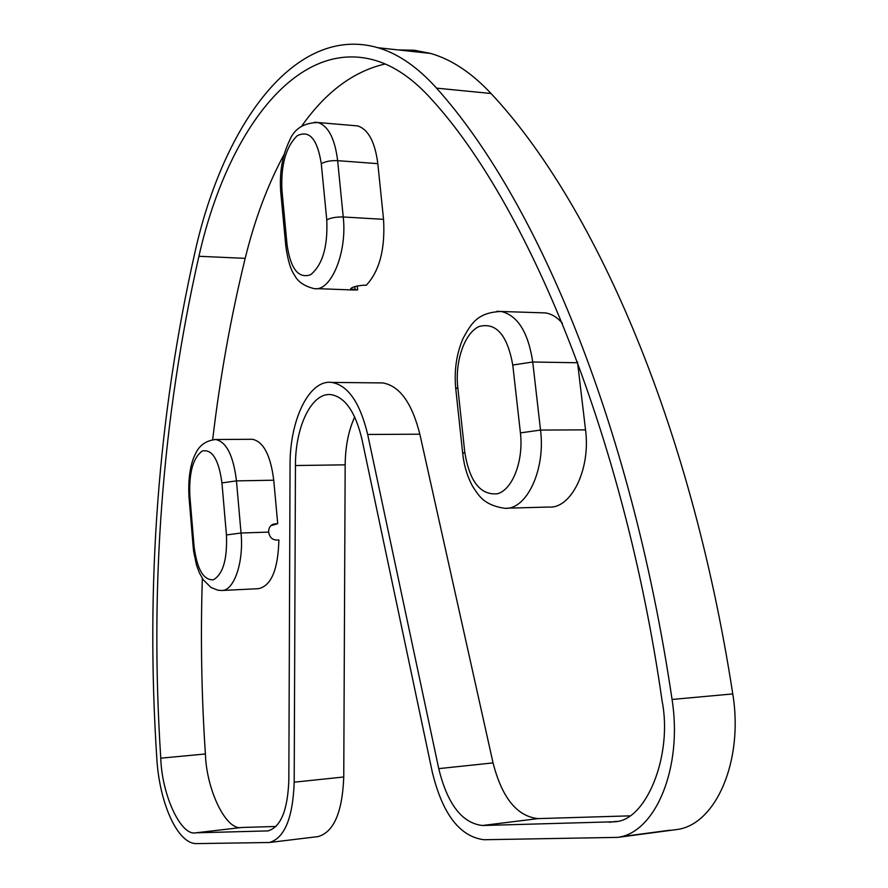 <?xml version="1.0" encoding="UTF-8"?>
<svg xmlns="http://www.w3.org/2000/svg" width="888" height="888" viewBox="0 0 888 888"><rect width="100%" height="100%" fill="white"/><g stroke="black" fill="none" stroke-linecap="round" stroke-linejoin="round"><path stroke-width="1.33" d="M577.489 361.893L585.536 429.87C590.853 469.275 571.062 509.168 548.706 507.037L507.092 508.202M540.492 312.754L545.476 312.909C551.603 313.875 557.242 317.327 562.415 323.265M353.946 125.597L357.686 125.907C368.309 129.371 375.025 141.958 377.822 163.658L383.538 219.325C385.303 249.017 379.542 271.007 366.233 285.303L363.636 285.203C356.099 285.892 351.748 287.146 350.582 288.966L357.709 289.877L353.258 289.988L316.505 288.622M357.309 285.914L357.709 289.877M251.082 439.294L252.403 439.283C263.492 441.636 270.607 455.278 273.748 480.208L277.711 523.698L273.204 524.175C270.041 525.596 268.542 528.238 268.676 532.101C269.475 537.04 272.061 539.693 276.446 540.059L278.888 539.971C278.077 569.63 271.262 585.869 258.441 588.689L222.278 590.465M277.711 523.698L270.818 525.729M156.799 758.208C159.329 803.03 177.656 844.244 196.659 843.6L269.386 842.501C284.615 838.072 292.885 817.97 294.194 782.184L295.449 465.534C295.193 426.684 311.777 392.13 331.013 394.627C345.099 397.047 355.422 411.965 361.982 439.394L432.267 771.961C442.457 813.985 459.684 836.585 483.949 839.737L617.859 837.373C655.599 832.489 682.839 767.587 672.061 699.455C630.158 416.861 533.788 196.248 436.541 88.134C417.649 67.1 398.124 53.635 377.966 47.73C295.404 23.876 223.621 124.109 195.105 251.548C158.219 415.007 145.454 583.893 156.799 758.208M198.912 256.277C162.282 418.07 149.573 585.37 160.772 758.174C161.771 794.427 180.697 836.274 195.782 832.822L267.876 830.913C280.741 827.205 287.734 810.267 288.833 780.108L290.054 465.157C289.754 419.869 309.102 379.376 331.701 382.417C348.018 385.27 360.006 402.63 367.676 434.465L438.739 768.631C447.441 804.173 462.015 823.132 482.45 825.507L614.396 821.777C646.409 821.211 672.804 754.878 662.137 701.254C623.543 430.669 525.263 202.064 432.334 100.2C413.708 79.198 394.416 65.845 374.47 60.162C295.56 37.862 226.551 133.511 198.912 256.277L245.188 258.353C230.825 317.094 219.991 377.544 212.676 439.682M317.327 836.685L318.048 836.596C333.81 832.134 342.38 812.265 343.756 776.989L345.166 464.835C345.354 446.453 348.54 430.48 354.701 416.938M673.37 829.991L677.189 829.481C715.895 824.441 743.778 760.683 732.767 693.928C689.965 417.083 591.241 200.355 491.031 93.495C471.561 72.716 451.426 59.363 430.613 53.447L414.374 50.239L398.279 49.939M202.342 578.41C200.477 637.085 201.498 695.604 205.406 753.968C206.427 789.765 226.085 830.979 241.725 827.483L276.002 826.462M378.965 382.883L382.695 382.928C399.556 385.747 411.943 402.841 419.846 434.199L493.051 762.903C502.02 797.835 517.027 816.394 538.061 818.614L629.359 815.872M385.148 63.992C353.48 71.284 325.607 92.063 301.531 126.351M284.149 154.334C267.654 184.904 254.667 219.58 245.188 258.353M496.803 311.3L501.309 311.488C517.782 315.595 528.26 332.434 532.733 362.004L540.526 430.058L585.536 429.87M520.424 432.9L540.526 430.058C545.743 470.018 526.373 510.456 504.517 508.269C483.183 504.961 478.721 495.204 473.015 486.979C467.554 477.3 464.124 466.2 462.726 453.668L464.768 452.214C469.552 481.618 480.475 495.46 497.558 493.75C512.62 489.521 523.687 460.761 520.424 432.9L512.776 365.024C507.326 334.943 496.103 322.1 479.143 326.484C464.568 332.945 454.867 361.216 457.775 387.323L464.768 452.214M512.776 365.024L532.733 362.004L577.6 362.759M462.704 453.446L455.788 389.044L457.775 387.323M314.507 122.222L318.026 122.533C328.371 126.007 334.909 138.717 337.64 160.661L343.234 216.983L383.538 219.325M326.773 219.891C330.869 217.793 336.352 216.816 343.234 216.983C347.408 253.124 330.547 292.618 313.753 288.522C304.218 286.136 297.813 281.696 294.55 275.191C290.709 269.963 287.801 260.306 285.825 246.231L287.035 244.555C290.52 268.798 298.368 278.865 310.567 274.758C322.499 265.013 327.905 246.72 326.773 219.891L321.278 163.692C317.382 139.039 309.368 129.715 297.236 135.742C285.858 146.798 280.763 165.013 281.951 190.409L287.035 244.555M321.278 163.692C325.341 161.427 330.791 160.417 337.64 160.661L377.822 163.658M285.803 246.032L280.752 192.241L281.951 190.409M354.812 286.624L355.133 289.777M268.676 532.101L241.037 533.011C243.945 562.326 233.888 591.23 221.623 590.487L217.893 590.209L210.956 587.468L203.141 579.631L199.334 572.738L196.448 564.868L193.662 551.504L193.162 546.786L194.05 546.187C196.925 569.008 203.341 580.219 213.287 579.831C223.01 574.314 227.384 559.351 226.44 534.942L221.945 482.928C218.77 459.662 212.232 449.017 202.331 450.971C193.029 457.697 188.867 472.682 189.854 495.937L194.05 546.187M273.748 480.208L236.463 480.885L241.037 533.011L226.44 534.942M214.463 439.527L215.706 439.516C226.484 441.891 233.4 455.688 236.463 480.885L221.945 482.928M193.151 546.742L188.966 496.647L189.854 495.937M275.269 523.765L271.661 524.997M343.756 776.989L294.194 782.184M345.166 464.835L295.449 465.534M670.185 830.169L620.823 836.729M732.767 693.928L672.061 699.455M491.031 93.495L436.541 88.134M241.725 827.483L195.782 832.822M268.653 830.768L266.567 831.013M419.846 434.199L367.676 434.465M493.051 762.903L438.739 768.631M538.061 818.614L482.45 825.507M616.694 821.311L609.201 822.277M205.406 753.968L160.772 758.174M455.755 388.766C454.034 370.474 456.476 353.657 463.103 338.328C470.762 324.753 476.501 312.332 501.309 311.488L545.476 312.909M280.741 192.019C279.309 173.06 282.162 156.088 289.31 141.081C293.984 128.96 303.552 122.788 318.026 122.533L357.686 125.907M188.966 496.592C187.668 472.816 192.607 459.085 195.238 454.39C199.012 445.521 205.838 440.57 215.706 439.516L252.403 439.283M318.048 836.596L269.386 842.501M617.859 837.384L677.189 829.481M382.695 382.928L331.701 382.417M430.613 53.447L377.966 47.73"/></g></svg>
